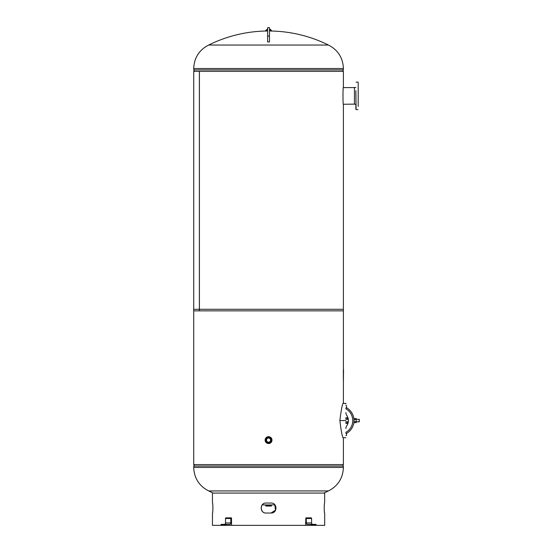 <?xml version="1.0" encoding="UTF-8"?>
<svg xmlns="http://www.w3.org/2000/svg" width="553" height="553" viewBox="0 0 553 553"><rect width="100%" height="100%" fill="white"/><g stroke="black" fill="none" stroke-linecap="round" stroke-linejoin="round"><path stroke-width="0.83" d="M343.392 104.434L343.392 310.862L199.412 310.862L199.412 71.378L343.392 71.378L343.392 87.284C342.846 86.697 342.846 104.994 343.392 104.434M343.372 104.261L354.459 104.123M199.384 71.378L199.384 310.862L193.716 310.862L193.716 71.378L199.412 71.378M343.392 380.588L343.392 403.116C342.487 403.13 341.319 408.944 339.867 420.563C341.312 432.19 342.487 438.011 343.392 438.038L343.392 464.589L193.716 464.589L193.716 309.3L343.392 309.3L343.399 369.473M343.392 380.215L343.392 379.552M343.392 370.551L343.392 369.881M213.202 493.076A134.711 134.711 0 0 1 208.681 490.94L328.427 490.94C337.959 486.011 342.95 478.186 343.392 467.458L343.392 466.055L193.716 466.055L193.716 467.458L343.392 467.458M274.834 504.827A134.711 134.711 0 0 1 271.212 504.944L265.896 504.944A134.711 134.711 0 0 1 262.329 504.827M323.906 493.076A134.711 134.711 0 0 0 328.427 490.94M269.491 31.016L270.742 31.016A134.711 134.711 0 0 1 328.427 45.035L208.681 45.035A134.711 134.711 0 0 1 266.366 31.016L267.617 31.016M345.888 420.563L339.867 420.563M345.888 404.098L345.888 403.427L343.268 403.427M346.026 422.554L345.888 422.948A0.933 0.933 0 0 0 346.033 422.451L345.888 421.98M345.888 419.174L346.033 418.704A0.933 0.933 0 0 0 345.888 418.199L346.012 418.51M347.395 419.326L347.395 417.771L345.888 417.771M345.881 417.771L346.033 418.649M345.881 423.384L346.033 422.451M345.888 422.948L346.019 422.603M347.395 421.821L347.395 423.384L345.888 423.384M346.116 419.326L346.095 418.455M345.888 428.596A4.991 4.991 0 0 1 346.766 425.769A9.145 9.145 0 0 0 346.766 415.386A4.991 4.991 0 0 1 345.888 412.559M353.996 420.577C353.92 418.766 353.92 418.766 353.996 420.577C353.92 422.388 353.92 422.388 353.996 420.577L353.996 422.658L356.187 422.658L356.187 419.955M353.927 421.98L353.941 421.821A14.758 14.758 0 0 1 346.51 433.421A14.758 14.758 0 0 0 353.941 421.821L353.996 421.821M345.888 432.335A13.514 13.514 0 0 0 345.888 408.812L346.116 407.672L346.51 407.948L346.51 405.612L345.888 405.612M353.941 419.326A14.758 14.758 0 0 0 346.51 407.734A14.758 14.758 0 0 1 346.51 433.421A14.758 14.758 0 0 0 346.51 407.734A14.758 14.758 0 0 1 353.941 419.326L353.996 419.326M345.888 433.047L346.116 433.483L346.51 433.206L346.51 435.543L345.888 435.543L346.51 435.543M359.284 421.745L359.284 419.409L359.284 421.745M356.187 419.326L359.208 419.326L359.208 421.821L356.187 421.821M348.293 421.821L345.888 421.821M348.293 419.326L345.888 419.326M359.284 420.577C359.284 419.077 359.284 419.077 359.284 420.577C359.284 422.077 359.284 422.077 359.284 420.577M356.187 421.199L356.187 419.547L353.996 419.547L353.996 418.497L356.187 418.497L356.187 421.621L353.996 421.621M353.996 419.547L353.996 420.57M358.206 83.821L358.206 82.369M355.862 90.699L356.097 109.577L355.862 90.699M358.206 90.906L358.206 105.713M355.862 109.342L355.862 106.383M358.206 84.491L358.206 85.998M358.206 106.459L358.206 85.252M355.862 87.478L354.459 87.478L354.459 104.241L355.862 104.241L355.862 105.713M268.551 438.045A2.074 2.074 0 0 1 270.624 440.112A2.074 2.074 0 0 1 268.551 442.186A2.074 2.074 0 0 1 266.484 440.112A2.074 2.074 0 0 1 268.551 438.045M268.551 443.534A3.422 3.422 0 0 0 271.972 440.112A3.422 3.422 0 0 0 268.551 436.69A3.422 3.422 0 0 0 265.129 440.112A3.422 3.422 0 0 0 268.551 443.534A3.429 3.429 0 0 1 265.122 440.112A3.429 3.429 0 0 1 268.551 436.683A3.429 3.429 0 0 1 271.986 440.112A3.429 3.429 0 0 1 268.551 443.541M266.484 506.064L270.624 506.064M271.516 505.919L265.592 505.919L265.592 505.172L271.523 505.013L265.585 505.013L271.523 505.166L271.364 506.064M266.912 29.399L267.617 29.399L266.912 29.399M270.196 29.399L269.491 29.399L270.196 29.399M267.617 30.505L265.592 30.512L265.592 30.961L267.617 30.961M270.196 30.505L271.357 30.505L270.196 30.505M269.491 30.961L271.516 30.961L271.516 30.512L269.491 30.512M220.924 525.35L226.218 525.35L226.218 524.991A0.636 0.449 -90 0 1 226.668 524.355L221.38 524.355A0.636 0.449 -90 0 0 220.924 524.991L220.924 525.35L212.428 525.35L212.483 513.032C213.023 513.322 213.023 502.767 212.483 503.057C213.009 502.767 213.009 513.322 212.476 513.032L212.483 513.032M212.476 503.057L212.428 493.076L324.68 493.076L324.625 503.057C324.093 502.767 324.093 513.322 324.625 513.032L324.625 513.032M324.68 513.032L324.68 525.35L316.178 525.35L316.178 524.991A0.636 0.449 -90 0 0 315.728 524.355L307.295 524.355A1.403 0.995 90 0 1 306.3 522.951L306.3 518.5A0.636 0.449 -90 0 0 305.85 517.864L305.595 525.35L226.218 525.35M266.069 503.057C259.606 502.767 259.606 513.322 266.069 513.032L271.094 513.032C277.558 513.322 277.551 502.767 271.094 503.057L266.069 503.057M271.06 513.032C277.433 513.322 277.426 502.767 271.06 503.057M266.104 503.057C259.723 502.767 259.73 513.322 266.104 513.032L271.025 513.032L266.104 513.032M274.8 504.827L275.505 510.136L271.025 513.032M305.85 517.864L311.145 517.864A0.636 0.449 -90 0 1 311.595 518.5L311.595 522.951A1.403 0.995 90 0 0 312.583 524.355L312.493 524.355M305.595 525.35L310.89 525.35L310.89 524.991A0.636 0.449 -90 0 0 310.44 524.355M310.89 525.35L316.178 525.35M221.38 524.355L224.525 524.355A1.403 0.995 90 0 0 225.513 522.951L225.513 518.5A0.636 0.449 -90 0 1 225.963 517.864L231.513 517.864L231.513 525.35M224.843 524.355L229.813 524.355A1.403 0.995 90 0 0 230.808 522.951L230.808 518.5A0.636 0.449 -90 0 1 231.258 517.864M269.491 27.65L269.491 41.931L267.617 41.931L267.617 27.65L269.491 27.65L267.617 27.65M343.413 380.664L343.544 369.439L343.399 380.63M343.351 379.724L343.351 370.372M343.392 68.51L193.716 68.51L193.716 69.913L343.392 69.913L343.392 68.51C342.95 57.782 337.959 49.957 328.427 45.035M346.116 421.821L346.116 422.451M268.551 437.451A2.661 2.661 0 0 0 265.896 440.112A2.661 2.661 0 0 0 268.551 442.773A2.661 2.661 0 0 0 271.212 440.112A2.661 2.661 0 0 0 268.551 437.451M268.551 442.808A2.696 2.696 0 0 1 265.855 440.112A2.696 2.696 0 0 1 268.551 437.416A2.696 2.696 0 0 1 271.246 440.112A2.696 2.696 0 0 1 268.551 442.808M270.59 29.399L269.491 29.544M270.735 29.544L269.491 29.883M267.617 29.883L266.373 29.883L265.744 30.505M267.617 29.544L266.373 29.883M310.89 524.991L316.178 524.991M306.3 518.5L311.595 518.5M306.3 522.951L311.595 522.951M220.924 524.991L226.218 524.991M225.513 518.5L230.808 518.5M225.513 522.951L230.808 522.951M269.491 36.097L267.617 36.097M342.528 464.548L343.392 466.055M208.681 490.94C199.149 486.011 194.158 478.186 193.716 467.458M194.58 464.548L193.716 466.055M342.528 71.427L343.392 69.913M194.58 71.427L193.716 69.913M208.681 45.035C199.149 49.957 194.158 57.782 193.716 68.51M343.268 437.727L345.888 437.727M357.971 82.134L356.097 82.134M357.971 109.577L356.097 109.577M343.358 87.595L354.459 87.595M270.735 29.883L271.357 30.505"/></g></svg>
